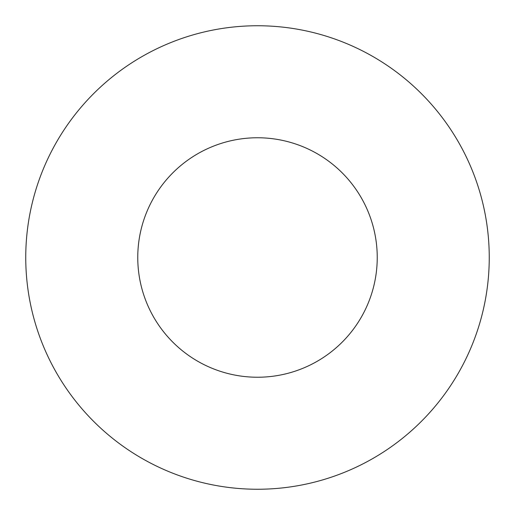 <?xml version="1.0" encoding="UTF-8"?>
<svg xmlns="http://www.w3.org/2000/svg" width="515" height="515" viewBox="0 0 515 515"><rect width="100%" height="100%" fill="white"/><g stroke="black" fill="none" stroke-linecap="round" stroke-linejoin="round"><path stroke-width="0.77" d="M377.238 257.5A119.738 119.738 0 0 0 257.5 137.763A119.738 119.738 0 0 0 137.763 257.5A119.738 119.738 0 0 0 257.5 377.238A119.738 119.738 0 0 0 377.238 257.5M489.25 257.5A231.75 231.75 0 0 0 257.5 25.75A231.75 231.75 0 0 0 25.75 257.5A231.75 231.75 0 0 0 257.5 489.25A231.75 231.75 0 0 0 489.25 257.5"/></g></svg>

